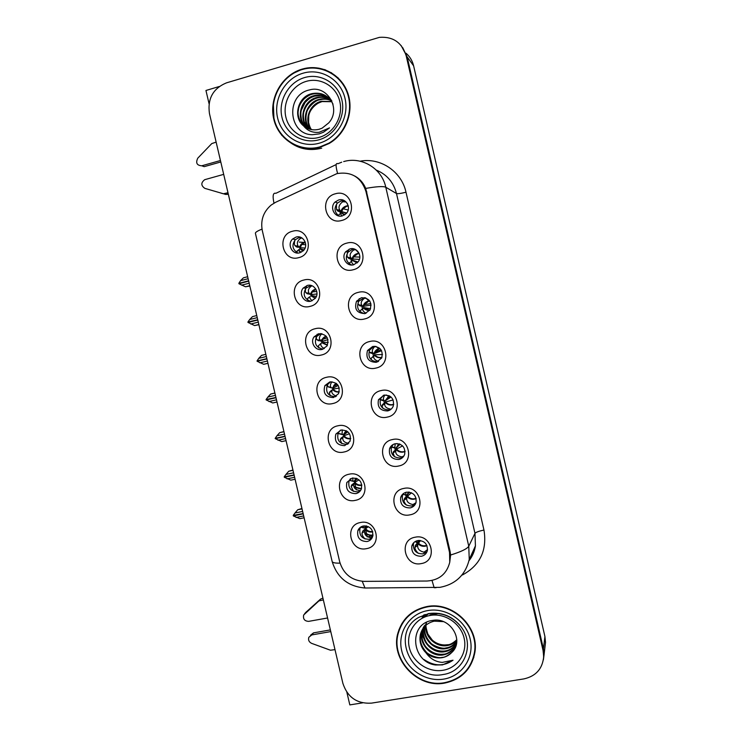 <?xml version="1.0" encoding="UTF-8"?>
<svg xmlns="http://www.w3.org/2000/svg" width="742" height="742" viewBox="0 0 742 742"><rect width="100%" height="100%" fill="white"/><g stroke="black" fill="none" stroke-linecap="round" stroke-linejoin="round"><path stroke-width="1.11" d="M338.677 199.96L335.124 201.991C329.114 207.333 334.809 218.269 342.368 215.876L346.236 213.529C351.829 208.02 346.013 197.604 338.677 199.96M339.029 216.005C334.308 212.268 333.798 207.918 337.527 202.974L341.042 200.961L344.817 200.924M335.421 193.764C318.652 197.604 325.135 225.503 341.626 220.495C358.497 216.775 351.977 188.626 335.421 193.764M318.587 333.733L314.052 336.859C309.785 342.442 315.573 351.318 322.241 349.399L326.972 346.022C329.429 338.157 326.638 334.058 318.587 333.733M323.011 349.176C315.99 347.553 313.857 343.351 316.611 336.553L320.804 333.538M315.22 328.706C298.729 332.017 305.147 359.499 321.36 355.028C337.944 351.819 331.488 324.096 315.22 328.706M307.336 285.447L303.283 288.007C298.238 293.461 303.979 303.246 310.991 301.15L315.276 298.34C320.006 292.784 314.191 283.361 307.336 285.447M310.406 301.271C304.099 298.646 302.615 294.277 305.954 288.156L311 285.447M303.868 280.022C287.404 283.509 293.832 311.037 310.017 306.39C326.582 303.014 320.117 275.245 303.868 280.022M352.227 478.052L346.829 482.486C345.54 489.72 348.555 493.43 355.863 493.634C358.469 493.022 360.306 491.473 361.363 488.978C362.467 481.818 359.416 478.173 352.227 478.052M360.139 491.065L358.024 491.844C350.78 491.649 347.803 487.967 349.083 480.807L350.474 478.646M349.139 474.203C332.574 477.013 338.955 504.328 355.242 500.377C371.9 497.687 365.481 470.122 349.139 474.203M383.976 395.143L378.494 399.688C377.122 407.089 380.173 410.836 387.639 410.938C390.301 410.27 392.166 408.666 393.251 406.124C394.392 398.816 391.303 395.152 383.976 395.143M390.58 409.603L389.531 409.918C382.13 409.825 379.106 406.115 380.47 398.779L383.475 395.273M381.11 390.57C364.239 393.705 370.675 421.391 387.268 417.106C404.232 414.082 397.768 386.146 381.11 390.57M406.495 492.187C403.592 492.883 401.654 494.636 400.68 497.455C400.003 504.393 403.156 507.88 410.15 507.918C413.155 507.203 415.13 505.367 416.058 502.427C416.559 495.573 413.368 492.159 406.495 492.187M415.242 504.337L411.819 505.979C404.891 505.942 401.765 502.492 402.433 495.619L403.425 493.551M403.824 488.422C386.907 491.204 393.325 518.788 409.964 514.846C426.975 512.184 420.528 484.35 403.824 488.422M296.058 237.078L292.645 238.998C286.681 244.201 292.283 255.118 299.722 252.799L303.413 250.629C309.034 245.287 303.33 234.769 296.058 237.078M297.922 253.041C292.339 249.562 291.504 245.092 295.418 239.62L298.803 237.709L301.011 237.477M292.496 231.244C276.061 234.908 282.498 262.492 298.664 257.669C315.192 254.116 308.718 226.291 292.496 231.244M372.679 346.486L367.476 350.549C365.611 358.219 368.57 362.142 376.352 362.309L381.722 357.959C383.326 350.372 380.312 346.551 372.679 346.486M377.669 361.873C370.351 361.224 367.642 357.301 369.553 350.113L373.977 346.291M369.72 341.505C352.877 344.817 359.323 372.558 375.888 368.088C392.833 364.897 386.35 336.905 369.72 341.505M350.029 248.895L345.744 251.696C340.828 257.326 346.672 266.916 353.711 264.773L358.265 261.657C362.81 255.934 356.893 246.78 350.029 248.895M351.671 265.015C346.124 262.074 344.919 257.808 348.035 252.197L352.283 249.423L354.852 249.219M346.876 243.107C330.079 246.771 336.553 274.614 353.071 269.791C369.97 266.239 363.459 238.145 346.876 243.107M361.363 297.737L356.54 301.215C354.036 309.182 356.874 313.3 365.045 313.588L370.072 309.804C372.271 301.929 369.368 297.904 361.363 297.737M364.6 313.68C358.154 311.761 356.188 307.615 358.729 301.252L364.526 297.625M358.312 292.357C341.487 295.835 347.952 323.633 364.489 318.986C381.416 315.61 374.914 287.571 358.312 292.357M341.032 430.035L335.848 434.098C334.178 441.555 337.118 445.395 344.678 445.645L349.992 441.351C351.448 433.968 348.471 430.193 341.032 430.035M347.989 444.004L346.95 444.31C339.465 444.068 336.543 440.256 338.204 432.874L340.411 430.193M337.851 425.797C321.314 428.774 327.704 456.144 343.963 452.017C360.603 449.151 354.175 421.539 337.851 425.797M329.819 381.926L324.913 385.562C322.77 393.241 325.617 397.248 333.464 397.564L338.528 393.696C340.439 386.072 337.536 382.158 329.819 381.926M335.588 396.738C327.964 396.228 325.228 392.24 327.38 384.792L330.552 381.796M326.545 377.288C310.035 380.442 316.435 407.868 332.676 403.565C349.278 400.532 342.841 372.864 326.545 377.288M417.727 540.575C414.676 541.289 412.7 543.125 411.801 546.103C411.374 552.855 414.565 556.24 421.373 556.277C424.517 555.545 426.52 553.634 427.383 550.536C427.642 543.867 424.433 540.547 417.727 540.575M427.03 551.658L422.931 553.875C416.188 553.847 413.025 550.49 413.452 543.803L413.915 542.523M415.149 537.208C398.204 539.814 404.613 567.352 421.27 563.586C438.309 561.091 431.872 533.312 415.149 537.208M395.245 443.716C392.509 444.384 390.617 446.035 389.569 448.65C388.585 455.811 391.693 459.419 398.908 459.474C401.756 458.779 403.685 457.044 404.687 454.28C405.475 447.213 402.322 443.688 395.245 443.716M403.119 457.026L400.68 457.99C393.538 457.944 390.459 454.373 391.433 447.278L393.269 444.421M392.481 439.542C375.582 442.501 382.009 470.131 398.621 466.022C415.613 463.175 409.157 435.294 392.481 439.542M363.394 525.976C360.714 526.588 358.868 528.174 357.839 530.725C356.865 537.755 359.926 541.354 367.021 541.53C369.794 540.899 371.677 539.248 372.67 536.587C373.476 529.621 370.388 526.087 363.394 525.976M372.011 538.033L369.08 539.295C362.05 539.128 359.017 535.557 359.981 528.592L360.77 527.043M360.408 522.526C343.815 525.16 350.187 552.428 366.492 548.653C383.178 546.131 376.769 518.621 360.408 522.526M302.152 69.284L294.064 72.985M273.381 104.232L273.993 120.019M279.688 131.826L281.914 135.48M336.831 173.656L275.607 202.306L271.201 205.033C263.345 211.795 260.386 220.346 262.316 230.669L339.715 561.889C343.463 574.011 351.578 580.504 364.053 581.366L427.067 581.023C439.162 580.17 446.73 573.918 449.754 562.269L449.522 552.41L365.954 191.473C361.104 177.171 351.393 171.235 336.831 173.656M306.613 68.088L306.01 68.218M346.866 692.267L349.825 704.9L362.606 702.859M543.404 659.768L544.034 654.963L543.422 648.907L407.163 56.884L401.144 45.55M219.205 86.517L205.951 90.478L209.049 103.685M363.997 184.944L363.459 184.99M449.847 554.07L450.487 553.773M545.036 646.44L545.509 642.387L544.925 636.543L413.628 65.871C412.404 60.77 409.872 56.559 406.022 53.229M325.655 69.952L321.49 69.099M372.911 535.696L367.197 536.874M367.281 536.791L366.715 534.37M366.585 533.823L365.685 529.983M365.416 528.805L365.24 528.044M365.101 527.46L364.721 525.837M395.245 450.051L394.753 447.927M416.93 543.478L416.587 542.003M332.88 389.207L332.648 388.224M343.759 435.897L343.537 434.914M362.393 308.551L361.873 306.298M351.393 261.128L350.892 258.986M373.384 355.863L372.836 353.526M300.12 248.644L299.889 247.661M406.124 496.945L405.633 494.821M384.319 402.999L383.8 400.763M356.345 489.906L355.872 487.846M355.752 487.355L354.834 483.404M354.62 482.495L354.398 481.521M311.065 295.576L310.833 294.602M321.982 342.433L321.75 341.459M340.365 213.622L339.901 211.646M301.994 69.154C281.849 75.016 268.771 98.352 273.742 119.008C278.417 139.737 300.009 153.019 320.136 147.268L329.114 143.484C345.661 134.07 354.129 112.005 348.007 93.715C342.034 75.359 322.622 64.257 304.378 68.533L301.994 69.154M287.135 140.062C297.162 148.697 308.681 151.405 321.694 148.187M426.798 606.585C411.893 609.859 402.275 618.652 397.935 632.963C390.023 659.063 417.19 688.493 444.569 683.104C461.552 679.477 471.662 669.163 474.917 652.172C479.267 626.563 452.193 601.122 426.798 606.585M402.099 623.197L399.465 629.513M327.389 71.139L331.637 72.874M316.342 68.199L324.773 69.637M354.685 175.984C359.712 178.739 363.394 182.884 365.723 188.412L450.079 551.408L450.607 555.016L449.754 562.269M543.645 657.727L543.329 648.508L407.256 57.301L402.767 47.748M523.861 678.911C535.928 676.203 542.532 668.783 543.691 656.661L543.079 650.567L406.18 55.798C401.988 42.554 393.084 36.404 379.459 37.35L226.486 82.854C213.065 88.437 207.389 98.667 209.448 113.554L342.906 683.428C347.59 697.378 357.106 703.945 371.454 703.138L523.861 678.911M398.473 632.036L399.029 629.504M470.947 663.608L473.85 657.319M338.157 77.91L331.72 73.43M363.367 525.985L363.589 527.747L364.916 528.1L365.871 525.893M368.208 526.57L363.033 530.716L365.24 529.51L364.674 531.207C364.294 534.602 366.242 536.763 370.499 537.672L372.651 536.642M362.634 531.393L362.05 533.09C361.771 534.639 362.782 536.605 365.073 538.998M366.177 525.939L364.916 528.1M372.762 531.866C369.831 532.487 367.327 531.699 365.24 529.51L363.033 530.716M365.5 527.822L366.873 526.087M368.329 526.625L365.704 528.731C367.531 531.003 369.841 531.912 372.642 531.476M303.181 513.826L293.368 515.959L299.833 518.649L304.109 517.786M303.673 515.913L296.067 517.443M302.625 511.451L295.019 512.991L293.238 515.384L303.116 513.547M302.031 508.891L297.746 509.763L301.929 508.483M297.746 509.763L295.019 512.991M293.897 515.412L293.34 515.811M418.451 540.473L417.727 542.3L416.642 542.022L416.503 540.918M424.368 553.458L423.997 552.15L427.531 549.637M423.997 552.15C419.582 551.158 417.477 548.941 417.663 545.491L418.052 543.728C419.991 545.769 422.374 546.604 425.212 546.214L426.947 545.63M417.663 545.491L414.963 547.383C414.713 548.737 415.789 550.712 418.191 553.319M414.963 547.383L415.353 545.611L418.052 543.728L420.519 540.538M417.727 542.3L419.054 540.436M419.647 540.445L415.353 545.611M352.7 477.969L353.034 481.252L349.779 480.454L354.064 481.521L355.928 478.191M353.034 481.252L354.667 481.354L357.329 478.738M353.776 484.461L351.161 486.4L351.782 484.86L354.388 482.931L353.776 484.461C353.359 487.679 355.27 489.701 359.518 490.536L360.853 490.035M351.161 486.4L353.377 491.343M351.782 484.86L352.329 484.452M361.855 485.277C358.942 485.908 356.457 485.12 354.388 482.931L354.88 482.263C356.707 484.526 359.017 485.416 361.818 484.953M359.035 479.879L354.88 482.263M294.138 475.186L284.297 477.254L290.808 480.148L295.084 479.249M294.63 477.273L287.024 478.878M293.582 472.812L285.976 474.416L284.195 476.828L294.073 474.908L284.297 477.254M292.997 470.345L288.731 471.244L292.932 470.048M288.731 471.244L285.976 474.416M342.22 429.868L342.118 434.422L338.871 433.662L343.184 434.858L346.097 430.657M342.118 434.422L343.815 434.803L347.859 431.816M338.871 433.662L338.389 432.521M342.869 437.641L340.253 439.626L340.912 438.244L343.509 436.268L342.869 437.641C342.396 440.674 344.279 442.557 348.517 443.308L348.759 443.252M340.253 439.626L341.765 443.595M340.912 438.253L341.431 437.854M350.678 438.68C347.868 439.19 345.484 438.392 343.509 436.268L344.028 435.712C345.772 437.882 347.998 438.772 350.697 438.392M349.482 433.736L344.028 435.712M285.076 436.482L275.245 438.643L281.784 441.592L286.05 440.655M285.568 438.578L277.972 440.247M284.52 434.107L276.924 435.777L275.18 438.364L285.002 436.203M283.963 431.733L279.688 432.669L283.917 431.566M279.688 432.669L276.924 435.777M285.03 436.324L275.245 438.643M327.936 386.795L332.286 388.112L336.219 383.317C334.568 384.43 333.659 385.46 333.52 386.424L332.954 388.168L332.286 388.112L327.936 386.795L327.398 384.746M331.962 381.75C330.338 384.041 329.995 385.886 330.951 387.305L331.182 387.51M330.032 391.544L329.337 392.759L330.246 395.774M330.542 391.155L332.62 389.531L331.934 390.737C331.368 393.047 332.898 394.846 336.506 396.117M339.196 392.026C336.599 392.323 334.401 391.488 332.62 389.531L333.158 389.077C334.744 391.062 336.775 391.962 339.261 391.785M332.954 388.168L338.204 385.469M339.27 388.047L333.158 389.077M275.996 397.731L266.183 399.966L272.731 402.971L276.998 402.006M276.488 399.827L268.91 401.552M275.44 395.347L267.862 397.081L266.081 399.539L275.931 397.452M274.902 393.065L270.644 394.048L274.892 393.019M270.644 394.048L267.862 397.081M275.987 397.675L266.183 399.966M403.49 494.478L405.967 495.062L405.735 492.382M403.481 494.478L405.967 495.062M413.238 505.552L412.96 504.569L415.974 502.714M412.96 504.569C408.554 503.66 406.477 501.573 406.718 498.318L407.145 496.713C409.083 498.782 411.467 499.598 414.305 499.181L416.141 498.522M406.718 498.318L404.019 500.256C403.778 501.221 404.538 502.826 406.291 505.07M404.019 500.256L404.455 498.652L411.513 492.809M407.302 495.081L408.61 492.048L406.811 495.294L409.426 492.15M411.365 492.734L404.455 498.652M392.741 447.463L391.563 446.953M392.555 447.417L395.885 448.196L394.772 447.584L395.226 443.716M402.183 457.925L401.895 456.896L403.908 455.959M401.895 456.896C397.517 456.08 395.467 454.132 395.746 451.053L396.209 449.624C398.157 451.702 400.541 452.518 403.37 452.073L405.076 451.461M395.746 451.053L393.056 453.037L394.521 456.729M393.056 453.037L393.529 451.609L396.608 449.021L402.609 445.905M399.038 443.837L395.885 448.196L400.142 444.226M396.488 449.114L393.529 451.609M381.963 400.355L380.553 399.586L383.809 400.253C383.02 398.964 383.41 397.211 384.968 394.985M381.611 400.281L384.931 401.014L383.809 400.253M390.821 409.139C386.452 408.406 384.43 406.597 384.755 403.704L385.265 402.442C387.213 404.538 389.596 405.345 392.425 404.882L393.705 404.455M384.755 403.704L382.074 405.744L382.881 408.341M382.074 405.744L382.584 404.473L385.682 401.96L393.149 399.957M389.513 395.931L384.931 401.014L391.025 396.998M388.771 395.579L388.066 396.08M370.657 353.053L369.572 352.209L372.836 352.849C371.696 350.994 372.428 348.814 375.016 346.301M371.139 353.173L373.959 353.739L372.836 352.849M378.587 361.41C374.942 360.139 373.328 358.423 373.745 356.271L374.293 355.177C376.25 357.292 378.633 358.089 381.453 357.598L381.935 357.468M373.745 356.271L371.074 358.358L371.39 359.963M371.074 358.358L374.738 354.806L382.501 354.49M379.774 348.323L378.708 348.582C376.268 349.519 374.682 351.244 373.959 353.739L381.592 350.678M375.693 351.179L374.951 351.504M220.782 161.969L204.171 166.662L201.778 165.791L220.448 160.522M318.93 68.125L317.984 68.403M204.866 188.375L225.809 194.46L204.866 188.375C200.887 185.611 200.841 182.718 204.709 179.685L223.685 174.37M225.809 194.46L228.35 194.283M223.537 193.764L227.989 192.734M220.411 192.92L222.693 193.616M201.778 165.791C196.853 165.438 195.517 162.897 197.78 158.167L211.776 143.577L216.135 142.13M323.345 599.916L318.921 600.909L303.682 614.979C302.894 618.995 304.545 621.128 308.644 621.369L327.574 617.984M330.765 631.59L311.816 634.92L313.514 632.87L310.564 635.198M313.514 632.87L330.366 629.902M334.985 649.63L330.478 650.224L311.603 643.351C308.96 642.025 308.041 639.994 308.848 637.257L311.816 634.92M322.928 598.135L320.581 599.072L305.843 612.345M320.581 599.072L318.921 600.909M318.179 601.141L316.5 602.996M319.181 137.372C304.758 141.536 289.222 132.02 285.865 117.125C282.294 102.285 291.736 85.543 306.186 81.388C320.581 77.02 336.441 86.471 339.827 101.58C343.425 116.633 333.659 133.43 319.181 137.372M312.299 134.729L319.227 133.875L323.41 132.252L329.541 127.874L319.245 132.261C312.772 132.985 307.559 130.87 303.58 125.89C308.227 129.6 313.458 130.703 319.283 129.219L322.111 128.162L328.752 122.866C341.663 108.916 327.092 84.718 309.618 89.893C285.058 94.855 288.452 134.627 312.299 134.729M311.473 129.609C310.36 128.264 309.405 125.871 308.607 122.439L308.737 116.077C309.507 109.918 315.044 104.872 318.466 103.045L322.028 101.571L331.739 101.7M302.087 69.562L304.378 68.96C322.455 64.702 341.7 75.684 347.618 93.863C353.684 111.986 345.28 133.848 328.873 143.15L320.043 146.86C300.12 152.555 278.751 139.413 274.123 118.896C269.207 98.454 282.155 75.359 302.087 69.562M337.842 78.207L343.333 84.124M311.093 129.535C303.775 120.232 309.349 104.325 321.184 101.274L331.637 101.533M309.59 129.154C300.992 120.232 306.177 102.619 318.8 99.447L319.143 99.354C323.002 98.324 326.879 98.621 330.765 100.263M309.961 129.266C306.121 124.406 305.045 118.803 306.752 112.459C306.91 108.842 314.654 100.346 319.403 99.91L319.737 99.808C323.744 98.788 327.491 99.038 330.988 100.578M308.153 128.644C298.256 120.269 302.931 100.884 316.389 97.582L316.723 97.49C321.175 96.321 325.534 96.85 329.8 99.085M308.505 128.793L304.155 121.586C303.144 116.948 303.144 113.433 304.146 111.022C306.353 104.39 310.638 100.068 316.992 98.055L317.335 97.963C321.008 96.757 325.246 97.23 330.051 99.372M306.761 128.014C295.539 120.25 299.638 99.15 313.922 95.69L314.265 95.597C319.329 94.299 324.152 95.097 328.743 97.99M307.105 128.18C304.6 126.307 302.717 123.413 301.465 119.508C300.714 115.511 300.668 112.422 301.317 110.233L305.073 102.526C310.471 97.193 310.564 97.768 314.543 96.163L320.581 95.495C324.041 95.894 326.851 96.812 329.021 98.259M303.58 125.89C292.904 117.69 297.366 97.193 311.408 93.761L311.761 93.659C321.388 91.878 328.474 95.375 333.01 104.149M305.76 127.448C301.734 125.277 296.754 116.661 298.405 110.011C298.711 106.56 300.51 102.962 303.775 99.205C306.798 96.525 309.553 94.865 312.039 94.243L312.391 94.151C318.16 92.769 323.336 93.789 327.899 97.23M331.108 100.43L331.795 100.773M330.134 99.28L331.09 99.882M330.385 99.558L331.359 100.142M300.733 147.463L293.535 144.254M442.928 670.295C428.273 672.79 412.589 662.096 409.306 647.506C405.8 632.954 415.511 617.928 430.193 615.452C444.82 612.753 460.819 623.428 464.13 638.213C467.664 652.969 457.628 668.023 442.928 670.295M435.48 664.99L442.52 664.888L453.019 660.213L442.325 662.393C435.637 661.901 430.23 658.738 426.084 652.914C430.759 656.93 436.055 658.525 441.972 657.7C445.794 657.032 449.003 655.334 451.628 652.598C464.919 641.023 450.45 616.834 432.79 620.395C407.97 623.141 411.207 661.975 435.48 664.99M448.353 644.668L443.994 645.039M426.891 606.984C452.026 601.577 478.822 626.777 474.5 652.116C471.272 668.922 461.264 679.115 444.477 682.705C417.394 688.038 390.505 658.933 398.324 633.111C402.609 618.939 412.135 610.23 426.891 606.984M475.112 650.335L473.442 657.226M456.803 639.752C452.945 643.212 449.735 644.919 447.176 644.881C441.416 645.373 436.454 643.778 432.289 640.086L427.828 634.02C426.27 628.966 425.695 625.979 426.112 625.052M426.149 624.606L426.307 623.317M426.381 622.9L426.502 622.315M456.812 640.151C454.141 643.231 450.821 645.058 446.87 645.642C435.953 647.441 424.47 636.933 425.797 625.33M425.843 624.894L426.029 623.614M456.701 641.756C453.993 645.67 450.301 647.979 445.627 648.693C433.977 650.688 422.003 638.574 424.6 626.498M456.766 641.338C453.399 645.364 449.791 647.562 445.942 647.924C442.167 649.463 431.51 644.946 430.49 642.655C425.852 637.684 423.988 632.193 424.888 626.202M424.962 625.775L425.138 624.949L424.776 625.664M456.367 643.379C453.742 648.128 449.745 650.938 444.365 651.801C432.271 653.906 420.018 640.838 423.339 628.539L423.543 627.76M423.663 627.352L424.072 626.183M456.469 642.98C453.612 647.692 449.689 650.372 444.681 651.022C438.42 651.578 433.04 649.621 428.561 645.141C424.053 641.385 422.207 630.774 423.701 627.815L423.793 627.435M423.905 627.027L424.285 625.849M456.803 640.986L456.692 641.83C455.134 649.092 450.598 653.47 443.085 654.963C430.879 657.078 418.516 643.88 421.873 631.479L422.606 629.114M455.996 644.575C454.503 649.306 447.259 654.398 443.41 654.166C437.242 654.843 431.751 652.784 426.938 648.007C425.036 646.282 423.459 643.277 422.217 638.992L422.244 630.746L422.829 628.771M422.977 628.372L423.459 627.24M426.084 652.914C420.964 647.757 419.063 641.617 420.38 634.475C422.356 627.389 426.965 622.955 434.218 621.165L443.326 621.629M451.628 652.598C447.454 655.956 444.282 657.542 442.102 657.375C437.882 658.905 427.049 654.175 425.852 651.522C421.039 646.013 419.341 640.077 420.751 633.714L421.985 630.19M402.433 623.447L406.282 617.687M453.019 660.213C443.846 666.585 434.2 666.362 424.072 659.564M429.97 614.951L439.171 613.411M423.033 617.771L428.208 613.662M423.738 614.951L421.855 618.383L424.897 614.543M423.33 617.632L428.737 613.625M428.885 613.532L418.952 617.279L429.126 613.68C442.473 612.076 453.362 616.788 461.812 627.806C474.769 645.494 464.056 671.9 443.113 674.515C410.799 681.314 390.246 632.509 418.952 617.279L428.969 613.578C442.408 611.881 453.353 616.621 461.812 627.806C453.427 616.583 442.455 611.825 428.885 613.532L428.922 613.523M421.938 618.336L425.147 614.459M421.818 618.401L423.821 614.923M321.907 333.687C319.403 336.061 318.782 338.278 320.043 340.337L316.992 339.836L321.379 341.283C322.102 338.742 323.697 337.026 326.146 336.135M320.229 340.513L322.065 341.45L327.992 339.623M316.992 339.836L316.871 339.725C316.166 338.881 316.268 337.044 317.186 334.215M318.392 345.818L321.703 342.702L318.383 345.818L318.819 347.924M320.98 343.741C320.377 345.336 321.481 346.95 324.282 348.592M318.772 340.745L318.151 340.606M327.389 345.271L321.703 342.702L322.278 342.359L327.5 345.058M316.871 339.725L320.043 340.346L322.696 339.567M328.205 342.424L322.278 342.359M266.907 358.915L257.103 361.233L263.67 364.303L267.945 363.339M267.398 361.02L259.83 362.81M267.936 363.302L263.67 364.303M266.35 356.531L258.772 358.33L257.038 360.955L266.842 358.636M265.84 354.342L261.574 355.362L258.772 358.33M266.851 358.683L257.038 360.955M312.02 285.772L311.807 285.828C308.468 288.082 307.578 290.576 309.117 293.303L306.029 292.793L307.225 293.739L310.444 294.37C311.269 291.597 313.059 289.816 315.795 289.028M309.247 293.424L311.158 294.639L316.955 293.962M306.029 292.793L305.936 292.71C304.953 291.523 305.259 289.148 306.863 285.587M308.375 297.755L307.42 298.785L307.503 300.056M308.199 297.904L310.008 296.661C309.442 297.7 310.165 299.063 312.169 300.751M307.856 293.86L307.225 293.739M315.304 298.293L310.768 295.789L311.371 295.557L315.443 298.108M316.37 296.429L311.371 295.557M257.799 320.043L248.013 322.445L254.599 325.571L258.893 324.699M258.299 322.149L250.731 324.004M258.856 324.532L254.599 325.571M257.242 317.659L249.683 319.514L247.911 322.019L257.734 319.765M256.751 315.563L252.503 316.611L249.683 319.514M257.771 319.923L247.949 322.167M302.115 238.08L300.723 238.228C297.347 240.677 296.503 243.33 298.191 246.186L295.038 245.667L296.271 246.78L299.49 247.374C300.371 244.47 302.263 242.653 305.166 241.929M298.256 246.261L300.222 247.754L305.083 248.032M295.038 245.667L294.991 245.621C294.286 244.823 294.222 243.033 294.824 240.26M303.033 251L299.814 248.793L296.327 252.197M304.062 249.859L299.814 248.793L299.017 249.498L300.213 252.66M296.948 246.9L296.271 246.78M296.921 247.114L298.627 247.216M301.586 252.048L299.165 251.278M248.691 281.116L238.943 283.75L245.509 286.783L249.831 285.995M249.182 283.221L241.623 285.141M249.757 285.707L245.509 286.783M248.125 278.723L240.575 280.652L238.841 283.323L248.616 280.828M247.661 276.729L243.413 277.814L240.575 280.652M248.681 281.097L238.841 283.323M360.185 305.954L358.572 304.758C357.848 303.654 358.08 301.595 359.267 298.59M359.666 305.741L362.968 306.39L361.846 305.361C360.389 302.866 361.447 300.389 365.008 297.913L365.435 297.83M366.047 313.272C363.394 311.686 362.291 310.175 362.717 308.755L363.302 307.828C365.018 309.729 367.16 310.573 369.72 310.36M362.717 308.755L360.055 310.879L360.065 311.649M360.055 310.879L363.775 307.568L370.61 308.7M365.704 297.913L368.895 300.909L368.329 301.02C365.583 301.846 363.793 303.636 362.968 306.39L371.167 305.055M352.413 259.283L349.204 258.661L347.608 257.27M348.666 258.346L351.958 258.949L350.845 257.799C349.259 255.165 350.27 252.521 353.86 249.868L355.78 249.776L359.109 253.337L357.319 253.551C354.574 254.404 352.784 256.203 351.958 258.949L359.416 259.412M350.901 257.873L347.562 257.224C346.533 255.61 347.052 252.929 349.139 249.182M353.73 264.773C351.949 263.215 351.254 262.009 351.662 261.147L352.292 260.386L357.134 262.937M351.662 261.147L348.944 263.447M349.009 263.327L352.793 260.238L357.95 262.065M346.588 213.112L337.638 210.858L336.543 209.606L336.441 204.282M337.638 210.858L340.921 211.424L339.827 210.162C338.12 207.389 339.075 204.579 342.693 201.731L345.985 201.972L347.404 203.67M341.617 216.033L340.597 213.455L341.255 212.861L344.381 215.032M340.597 213.455L338.194 215.468L341.255 212.861L345.086 214.559M348.239 205.775L346.291 205.998C343.546 206.879 341.756 208.688 340.921 211.424L346.681 213M413.628 65.871L407.163 56.884M544.925 636.543L543.422 648.907M449.522 552.41L450.079 551.408M365.954 191.473L366.845 191.928M360.111 161.2C380.358 157.258 401.608 171.485 405.995 192.215L483.969 530.066C478.97 531.114 475.974 532.199 474.973 533.34L396.488 193.532C393.538 182.226 386.805 174.416 376.296 170.103M483.969 530.066C487.253 550.341 480.093 565.302 462.47 574.957M469.046 560.525C472.404 556.222 474.537 551.343 475.427 545.889L474.973 533.34L468.768 546.223L469.25 559.477L475.427 545.889C474.583 551.38 472.45 556.314 469.037 560.683M337.61 173.461C335.505 165.846 335.616 162.609 337.935 163.722L341.719 162.183M450.607 555.016C461.134 551.751 467.191 548.82 468.768 546.223L385.794 187.244C383.336 186.103 376.648 186.492 365.723 188.412M340.049 563.15C335.282 563.261 332.657 562.724 332.156 561.546L332.11 561.323M255.424 233.405L255.387 233.238C255.378 232.265 257.585 230.892 262 229.12M362.235 581.301L364.99 588.007L367.717 587.998M336.182 164.566L275.876 193.31C273.047 192.503 272.416 195.777 273.983 203.16M432.02 580.476L434.163 587.72L436.111 587.701M343.676 161.589C361.632 156.21 381.852 168.415 385.794 187.244L396.488 193.532C397.842 193.903 401.014 193.467 405.995 192.215M543.079 650.567L543.329 648.508M406.18 55.798L407.256 57.301M363.84 527.979L360.668 527.154M370.796 538.738L370.499 537.672M364.674 531.207L362.05 533.09M373.013 535.121C370.629 535.696 367.893 535.103 364.832 533.331M364.628 532.45C367.754 534.732 370.555 535.557 373.031 534.926M416.828 542.226L414.899 541.734M415.659 544.906L418.395 542.903C420.241 545.157 422.578 546.084 425.407 545.713L426.789 545.277M418.182 541.985L418.701 540.454M359.777 491.473L359.518 490.536M361.475 488.672L354.036 486.845M353.776 485.982C356.642 488.106 359.23 488.941 361.54 488.496M356.179 478.265L354.667 481.354M346.31 430.768L343.815 434.803M331.934 390.737L329.337 392.759M336.404 383.466L333.52 386.424L337.434 384.449M404.78 498.04L407.516 496.008C409.352 498.244 411.689 499.162 414.518 498.754L416.067 498.225M409.269 492.122L407.386 494.71L408.805 492.067M394.994 447.797L391.665 447.027M396.395 448.103L399.215 443.883M405.067 451.21L403.602 451.711C400.782 452.147 398.454 451.247 396.608 449.021M383.994 400.448L380.674 399.715M385.469 401.032L389.661 396.015M393.733 404.242L392.666 404.585C389.856 405.039 387.528 404.167 385.682 401.96M372.985 353.007L369.674 352.32M374.524 353.878L374.942 352.506L379.654 348.499M381.713 357.366C378.902 357.857 376.574 357.004 374.738 354.806M304.647 613.671L306.381 611.76M318.949 139.793C302.922 144.412 285.679 133.838 281.951 117.292C277.99 100.819 288.452 82.223 304.508 77.595C320.498 72.716 338.129 83.215 341.895 100.022C345.902 116.754 335.032 135.424 318.949 139.793M302.94 73.235C320.924 67.726 340.791 79.524 345.03 98.454C349.538 117.301 337.285 138.309 319.19 143.206C301.159 148.381 281.793 136.482 277.601 117.895C273.149 99.372 284.891 78.457 302.94 73.235M427.726 610.583C445.998 607.188 466.05 620.525 470.187 639.038C474.611 657.514 462.025 676.314 443.642 679.125C425.324 682.195 405.781 668.83 401.672 650.623C397.304 632.462 409.389 613.699 427.726 610.583M326.313 336.33L322.863 339.252L322.065 341.45M310.008 296.661L307.42 298.785M315.944 289.269L312.271 291.931L311.158 294.639M300.723 238.228L300.556 237.292M299.017 249.498L296.438 251.668M305.277 242.235L301.753 244.461L300.222 247.754M300.445 248.672L303.228 250.815M361.957 305.481L358.646 304.832M363.561 306.641L364.192 304.786C364.461 302.94 369.201 300.213 368.895 300.909L369.646 300.844M369.766 301.011L368.681 301.178L364.192 304.786L370.898 303.478M369.813 310.221L363.775 307.568M353.674 248.848L353.86 249.868M359.211 253.588L357.69 253.783L353.526 256.88C353.748 255.907 357.403 252.744 359.119 253.356M352.58 259.31L353.526 256.88L359.833 257.066M357.264 262.816L352.793 260.238M339.827 210.171L336.534 209.606L339.827 210.162M342.35 199.886L342.693 201.731M338.204 211.275L341.57 211.897L342.999 208.762L346.672 206.285L348.304 206.081M344.557 214.92L341.784 212.833M337.527 202.974L335.124 201.991M316.611 336.553L314.052 336.859M305.954 288.156L303.283 288.007M349.083 480.807L346.829 482.486M380.47 398.779L378.494 399.688M402.433 495.619L400.68 497.455M295.418 239.62L292.645 238.998M369.553 350.113L367.476 350.549M348.035 252.197L345.744 251.696M358.729 301.252L356.54 301.215M338.204 432.874L335.848 434.098M327.38 384.792L324.913 385.562M413.452 543.803L411.801 546.103M391.433 447.278L389.569 448.65M359.981 528.592L357.839 530.725M545.509 642.387L544.034 654.963M398.797 631.461L397.935 632.963M255.387 233.238L332.156 561.546C337.202 577.703 348.146 586.523 364.99 588.007L439.867 587.367C455.588 584.334 465.382 575.041 469.25 559.477M543.691 656.661L543.942 654.565M360.723 527.07L363.589 527.747M366.029 525.92L365.676 527.117L366.548 526.013M415.038 541.641L416.642 542.022M419.007 540.436L418.21 541.846L418.544 540.464M349.575 480.297L352.719 481.011M356.002 478.21L354.945 480.352L356.828 478.507M338.686 433.513L341.839 434.2M346.124 430.675L344.223 433.458L347.173 431.288M327.788 386.656L330.951 387.305M402.702 494.163L405.716 494.84M391.581 446.897L394.772 447.584M397.026 443.54L398.491 444.217L396.553 447.454L399.827 444.096M386.35 394.985L388.539 396.376L385.729 400.059L390.542 396.599M375.99 346.431L378.708 348.582C377.39 348.99 376.129 350.298 374.942 352.506L381.063 349.797M226.941 193.291L228.211 193.681M321.694 101.673L321.184 101.274M319.403 99.91L318.81 99.447M316.992 98.055L316.389 97.582M314.543 96.163L313.922 95.69M312.039 94.243L311.408 93.761M474.5 652.116L475.13 650.14M423.701 627.815L423.339 628.548M422.244 630.746L421.873 631.479M420.751 633.714L420.38 634.475M326.165 336.163C323.902 337.536 322.798 338.565 322.863 339.252L327.352 337.907M305.936 292.71L309.117 293.303M315.832 289.083C314.636 289.436 313.449 290.382 312.271 291.931L316.769 291.439M294.991 245.621L298.191 246.186M305.212 242.04L301.753 244.461L305.695 244.73M299.267 242.087L304.489 242.495M358.572 304.758L361.846 305.361M347.562 257.224L350.845 257.799M354.602 254.923L355.288 254.951M348.183 209.986L342.999 208.762C345.16 206.471 346.913 205.497 348.258 205.849M343.834 207.194L344.464 207.352"/></g></svg>
